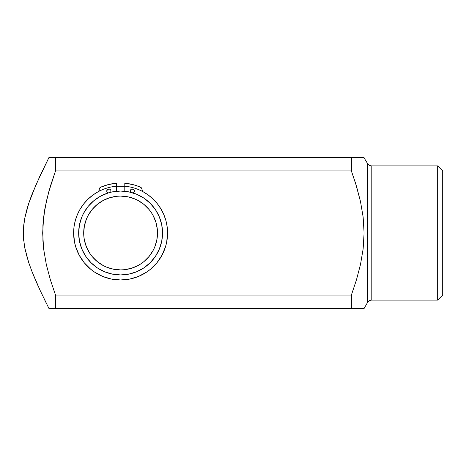 <?xml version="1.0" encoding="UTF-8"?>
<svg xmlns="http://www.w3.org/2000/svg" width="466" height="466" viewBox="0 0 466 466"><rect width="100%" height="100%" fill="white"/><g stroke="black" fill="none" stroke-linecap="round" stroke-linejoin="round"><path stroke-width="0.7" d="M442.7 170.929L437.667 165.896L437.667 233L437.667 165.896L371.804 165.896L371.804 233L437.667 233L437.667 300.104L437.667 233L442.7 233L442.7 170.929L442.7 295.071L442.7 233L371.804 233L371.804 165.896L371.804 233L367.435 233L367.435 163.362L367.435 233L364.092 233L363.148 248.885L360.492 264.49L356.449 279.88L351.381 295.071L351.381 308.492L364.092 308.492L55.512 308.492L55.512 295.071L50.392 279.88L46.309 264.49L43.623 248.885L42.913 240.98L42.913 225.02L44.788 209.176L48.522 192.592L55.512 170.929L55.512 157.508L48.947 157.508L35.987 184.775L28.688 203.508L24.785 218.094L23.475 227.996L23.3 233L42.674 233L23.3 233L23.475 238.05L24.809 248.046L28.706 262.544L32.148 271.993L40.152 290.452L48.947 308.492L55.512 308.492L49.291 308.492M98.076 191.782L98.332 191.643A46.973 46.973 0 0 1 142.87 191.643L143.155 191.8M48.348 158.696L48.947 157.508L364.092 157.508L351.381 157.508L351.381 170.929L355.494 183.01L360.468 201.411L363.142 217.057L364.092 233L371.804 233L371.804 300.104C369.899 300.168 368.437 301.013 367.435 302.638L367.435 163.362C368.437 164.987 369.899 165.832 371.804 165.896M356.612 308.492L55.512 308.492L55.244 301.782L55.512 295.071L351.381 295.071L356.449 279.88L360.492 264.49L363.148 248.885L364.092 233L363.142 217.057L360.468 201.411L356.432 186.056L351.381 170.929L55.512 170.929L50.415 186.045L46.338 201.394L43.635 217.051L42.674 233L43.623 248.885L46.309 264.49L50.392 279.88L55.512 295.071L351.381 295.071L351.381 308.492M361.092 308.492L360.48 308.492M362.501 308.492L362.006 308.492M364.092 308.492L367.435 302.638M363.853 157.508L367.435 163.362M362.006 157.508L362.507 157.508M360.48 157.508L361.092 157.508M52.029 157.508L356.612 157.508M363.835 308.492L363.125 308.492M162.017 255.17A46.973 46.973 0 0 0 167.574 233A46.973 46.973 0 0 1 120.601 279.973A46.973 46.973 0 0 1 73.628 233L73.628 232.983A46.973 46.973 0 0 0 79.185 255.17M73.966 227.35L74.193 225.736M75.067 221.466L75.451 220.051M77.321 214.744L77.711 213.842M79.855 209.624L80.723 208.18M83.338 204.399L84.043 203.508M87.829 199.349L88.849 198.388M92.227 195.569L93.555 194.596M115.999 186.254L125.203 186.254M147.646 194.596L148.98 195.569M152.359 198.388L153.372 199.349M157.159 203.502L157.863 204.405M160.479 208.18L161.341 209.624M163.484 213.83L163.881 214.744M165.75 220.045L166.135 221.472M167.009 225.736L167.236 227.356M166.671 242.163L165.552 246.636L166.671 242.163L167.574 233A46.973 46.973 0 0 0 167.574 232.977M150.401 269.313L146.697 272.057L150.401 269.313L156.914 262.801L154.887 265.107M81.544 259.096L79.173 255.141L84.288 262.801L90.8 269.313L94.505 272.057L102.625 276.396L111.438 279.07L120.601 279.973L129.764 279.07L138.577 276.396L146.697 272.057M363.125 157.508L363.835 157.508M28.607 203.747L32.125 194.066L28.688 203.508L25.199 216.073M35.037 186.977L35.76 185.293M25.869 213.166L27.704 206.572M23.964 223.121L24.325 220.68M24.768 218.193L23.69 225.439M23.3 233.082L23.347 230.472M23.475 227.996L23.347 235.65M23.481 238.114L23.725 240.899M24.803 248.011L24.453 246.083M23.993 243.089L25.636 251.856M28.7 262.533L28.496 261.904M33.89 276.297L40.152 290.452L48.947 308.492M29.428 264.671L28.711 262.556M46.652 303.908L44.48 299.504M41.142 292.561L40.163 290.469M53.951 308.492L52.029 308.492M48.947 157.508L40.128 175.606L32.131 194.06M25.898 252.933L28.706 262.544L32.276 272.313M38.002 285.769L36.162 281.627M30.575 198.132L32.113 194.101M35.597 185.666L35.975 184.798M38.864 178.344L40.006 175.863M120.601 191.06L128.785 191.864L136.649 194.252L143.901 198.126L150.256 203.345L155.475 209.7L159.349 216.952L161.737 224.816L162.541 233A41.94 41.94 0 0 1 120.601 274.94A41.94 41.94 0 0 1 78.661 233A41.94 41.94 0 0 0 120.601 274.94A41.94 41.94 0 0 0 162.541 233L157.508 233A36.907 36.907 0 0 1 120.601 269.907A36.907 36.907 0 0 1 83.694 233L78.661 233L79.465 224.816L81.853 216.952L83.612 213.23L88.179 206.391L93.992 200.578L100.831 196.011L108.427 192.866L112.417 191.864L120.601 191.06L117.857 191.147M351.381 157.508L351.381 170.929L55.512 170.929L55.512 157.508M367.435 233L367.435 302.638L367.435 233M85.284 222.288L86.501 218.874L84.404 225.8L83.694 233L83.874 236.617L84.404 240.2L86.501 247.126L89.897 253.487M103.196 200.456L97.184 204.469L92.07 209.584L88.051 215.601L86.501 218.874M131.313 197.683L134.726 198.9L127.801 196.803L120.601 196.093L116.983 196.273L109.889 197.683L103.202 200.45M153.145 215.595L151.304 212.513M155.918 243.712L154.7 247.126L156.797 240.2L157.508 233L157.327 229.383L155.918 222.288L153.151 215.601M138.006 265.544L141.087 263.704M109.889 268.317L106.475 267.1L113.401 269.197L120.601 269.907L124.218 269.727L131.313 268.317L138 265.55M108.427 192.866L108.03 192.988A2.097 2.097 0 0 1 108.858 188.963A2.097 2.097 0 0 1 110.955 191.06A2.097 2.097 0 0 0 108.863 188.963L110.023 189.318L110.797 190.256L110.914 191.468L110.343 192.545M162.541 233L161.737 241.184L159.349 249.048L155.475 256.3L150.256 262.655L143.901 267.874L136.649 271.748L128.785 274.136L120.601 274.94L112.417 274.136L104.553 271.748L97.301 267.874L90.946 262.655L85.727 256.3L81.853 249.048L79.465 241.184L78.661 233A41.94 41.94 0 0 1 120.601 191.06A41.94 41.94 0 0 1 162.541 233A41.94 41.94 0 0 0 120.601 191.06A41.94 41.94 0 0 0 78.661 233L83.694 233A36.907 36.907 0 0 1 120.601 196.093A36.907 36.907 0 0 1 157.508 233L162.541 233M151.287 212.496L149.132 209.584L144.017 204.469L138 200.45L134.726 198.9M89.915 253.504L92.07 256.416L97.184 261.531L103.202 265.55L106.475 267.1M141.105 263.686L144.017 261.531L149.132 256.416L153.151 250.399L154.7 247.126M130.859 192.545L130.247 191.06A2.097 2.097 0 0 1 132.344 188.963A2.097 2.097 0 0 1 134.441 191.06A2.097 2.097 0 0 0 131.936 189.004A2.097 2.097 0 0 0 130.247 191.06L130.602 189.895L131.54 189.12L133.509 189.318L134.441 191.06L134.086 192.225L133.148 193M108.852 188.963A2.097 2.097 0 0 0 106.761 191.06L107.693 189.318L109.661 189.12M81.521 259.067A46.973 46.973 0 0 0 94.522 272.068M98.431 274.41A46.973 46.973 0 0 0 142.771 274.41M146.679 272.068A46.973 46.973 0 0 0 159.681 259.067M167.154 226.726A46.973 46.973 0 0 0 160.916 208.896M163.793 214.541L160.927 208.914L157.333 203.718A46.973 46.973 0 0 0 157.333 203.718L153.069 199.058A46.973 46.973 0 0 0 142.87 191.643A46.973 46.973 0 0 1 167.574 233L167.148 226.697L165.884 220.505L163.793 214.541L160.927 208.914L157.333 203.718L153.069 199.058L148.223 195.004L142.509 191.38L141.885 188.777L141.093 187.571L136.689 185.724L132.798 184.571L124.795 183.237L124.795 191.27L124.795 183.237A49.938 49.938 0 0 1 140.476 187.186L140.476 187.186A2.516 2.516 0 0 1 141.99 189.493L142.229 191.025A1.678 1.678 0 0 0 142.87 191.643A1.678 1.678 0 0 1 141.99 190.163M100.108 187.571A2.516 2.516 0 0 0 99.211 189.493L99.211 190.163L99.211 189.493A2.516 2.516 0 0 1 100.726 187.186L100.726 187.186A49.938 49.938 0 0 1 116.407 183.237L116.407 191.27L116.407 183.237L108.403 184.571L100.726 187.186L99.625 188.113L98.693 191.38L92.979 195.004L88.132 199.058L83.868 203.718L80.274 208.914L77.408 214.541L75.317 220.505L74.053 226.697L73.628 233L74.531 242.163L75.649 246.636L79.173 255.141L75.649 246.636M162.028 255.141L156.914 262.801L162.028 255.141L165.552 246.636M108.054 193L107.116 192.225L106.761 191.06A2.097 2.097 0 0 0 108.03 192.988M77.408 214.541L75.317 220.505L74.053 226.697L73.628 233A46.973 46.973 0 0 1 98.332 191.643A1.678 1.678 0 0 0 99.211 190.163L99.153 190.611M98.973 191.025L98.693 191.38M99.211 190.163A1.678 1.678 0 0 1 98.332 191.643A46.973 46.973 0 0 0 88.132 199.058L83.868 203.718A46.973 46.973 0 0 0 83.857 203.741M102.625 276.396L106.964 277.952M125.203 279.746L129.764 279.07M138.577 276.396L142.742 274.427M167.574 233L167.148 226.697M142.509 191.38L142.229 191.025M106.918 191.864L106.801 191.468M108.054 189.12L108.858 188.963M130.404 191.864L130.288 191.468M130.602 189.895L130.859 189.575M131.54 189.12L133.148 189.12M136.689 185.724A49.938 49.938 0 0 0 128.767 183.732M112.434 183.732A49.938 49.938 0 0 0 104.512 185.724M80.286 208.896A46.973 46.973 0 0 0 74.047 226.726M110.955 191.06A2.097 2.097 0 0 1 110.564 192.277A2.097 2.097 0 0 0 110.955 191.06M134.441 191.06A2.097 2.097 0 0 1 133.171 192.988A2.097 2.097 0 0 0 134.441 191.06M130.637 192.277A2.097 2.097 0 0 1 130.247 191.06A2.097 2.097 0 0 0 130.637 192.277M141.885 188.777A2.516 2.516 0 0 0 141.093 187.571M371.804 300.104L437.667 300.104L442.7 295.071"/></g></svg>

